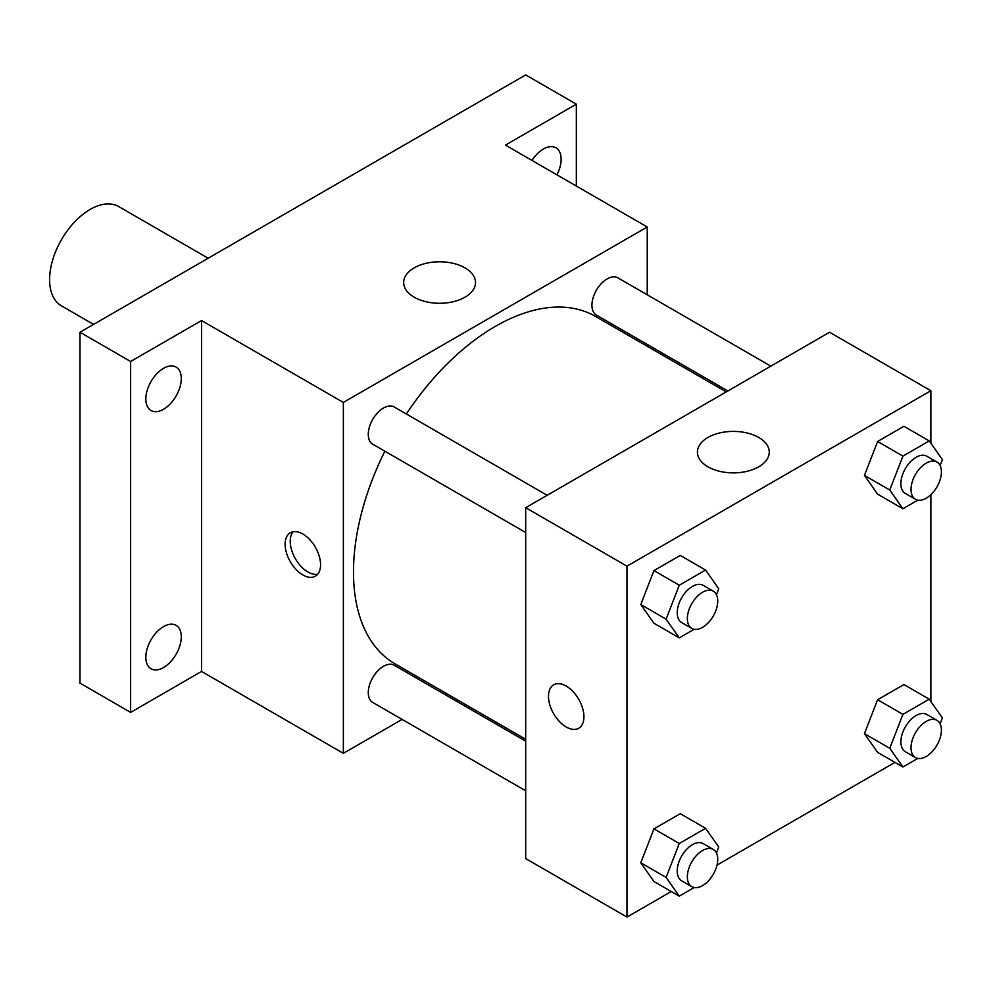 <?xml version="1.0" encoding="UTF-8"?>
<svg xmlns="http://www.w3.org/2000/svg" width="992" height="992" viewBox="0 0 992 992"><rect width="100%" height="100%" fill="white"/><g stroke="black" fill="none" stroke-linecap="round" stroke-linejoin="round"><path stroke-width="1.49" d="M208.196 258.23L118.767 206.596A57.3 33.083 120 0 0 74.611 221.948A57.3 33.083 120 0 0 49.6 279.62A57.3 33.083 120 0 0 61.467 305.846L93.595 324.396M402.095 719.411L343.356 753.325L201.55 671.448L130.634 712.392L79.992 683.141L79.992 332.246L525.686 74.921L576.34 104.16L576.34 186.037M446.685 693.668L445.073 694.598M163.556 667.529A25.073 14.471 -60 0 1 151.02 668.769A25.073 14.471 -60 0 1 147.176 648.681A25.073 14.471 -60 0 1 163.556 626.597A25.073 14.471 -60 0 1 176.092 625.357A25.073 14.471 -60 0 1 179.936 645.445A25.073 14.471 -60 0 1 163.556 667.529M163.556 409.274A25.073 14.471 -60 0 1 151.02 410.514A25.073 14.471 -60 0 1 147.176 390.426A25.073 14.471 -60 0 1 163.556 368.33A25.073 14.471 -60 0 1 176.092 367.09A25.073 14.471 -60 0 1 179.936 387.178A25.073 14.471 -60 0 1 163.556 409.274M201.55 671.448L201.55 320.552L130.634 361.485L79.992 332.246M130.634 712.392L130.634 361.485M343.356 753.325L343.356 402.43L201.55 320.552M343.356 402.43L647.243 226.982L505.436 145.105L576.34 104.16M414.185 297.203A35.923 20.745 180 0 1 403.657 282.534A35.923 20.745 180 0 1 439.592 261.789A35.923 20.745 180 0 1 475.515 282.534A35.923 20.745 180 0 1 453.332 301.704A35.923 20.745 180 0 1 414.185 297.203M531.985 160.431A25.073 14.471 -60 0 1 543.418 149.023A25.073 14.471 -60 0 1 555.954 147.783A25.073 14.471 -60 0 1 556.971 174.852M384.859 451.199A200.558 115.791 120 0 0 353.487 572.024A200.558 115.791 120 0 0 395.027 663.834L525.686 739.276M726.243 391.902L595.572 316.46A200.558 115.791 120 0 0 406.348 413.974M647.243 226.982L647.243 294.798M647.243 344.422L647.243 346.295M770.834 366.16L617.88 277.847A21.489 12.4 120 0 0 601.313 283.6A21.489 12.4 120 0 0 591.939 305.226A21.489 12.4 120 0 0 596.39 315.059L727.855 390.972M525.686 741.148L394.208 665.235A21.489 12.4 120 0 0 377.654 671.001A21.489 12.4 120 0 0 368.28 692.614A21.489 12.4 120 0 0 372.732 702.46L525.686 790.773M525.686 532.506L372.732 444.193A21.489 12.4 -60 0 1 372.732 419.38A21.489 12.4 -60 0 1 394.208 406.98L547.175 495.293M320.565 564.721A25.073 14.471 60 0 1 315.369 576.191A25.073 14.471 60 0 1 290.309 561.72A25.073 14.471 60 0 1 290.309 532.766A25.073 14.471 60 0 1 309.628 539.487A25.073 14.471 60 0 1 320.565 564.721M317.663 574.269A25.073 14.471 60 0 1 295.405 558.769A25.073 14.471 60 0 1 293.124 531.749M671.262 891.51L626.981 917.079L525.686 858.588L525.686 507.693L829.572 332.246L930.868 390.724L930.868 443.238M894.92 762.389L717.018 865.098M877.598 494.128L864.441 475.404L877.598 441.49L903.923 426.287L877.598 441.49L864.441 475.404L877.598 494.128L902.918 508.747L889.762 490.023L902.918 456.109L929.244 440.907L942.4 459.631L940.106 465.546M653.939 881.516L640.782 862.792L653.939 828.878L680.252 813.688L653.939 828.878L640.782 862.792L653.939 881.516L679.26 896.136L666.103 877.412L679.26 843.498L705.585 828.308L718.741 847.019L716.447 852.946M930.868 494.686L930.868 701.493M626.981 917.079L626.981 566.172L930.868 390.724M877.598 752.382L864.441 733.658L877.598 699.744L903.923 684.554L877.598 699.744L864.441 733.658L877.598 752.382L902.918 767.002L889.762 748.278L902.918 714.364L929.244 699.174L942.4 717.898L940.106 723.813M653.939 623.249L640.782 604.525L653.939 570.611L680.252 555.421L653.939 570.611L640.782 604.525L653.939 623.249L679.26 637.868L666.103 619.157L679.26 585.23L705.585 570.04L718.741 588.764L716.447 594.679M626.981 566.172L525.686 507.693M707.941 466.798A35.923 20.745 180 0 1 697.413 452.141A35.923 20.745 180 0 1 733.348 431.396A35.923 20.745 180 0 1 769.271 452.141A35.923 20.745 180 0 1 747.1 471.299A35.923 20.745 180 0 1 707.941 466.798M583.928 716.77A25.073 14.471 60 0 1 578.745 728.252A25.073 14.471 60 0 1 553.672 713.769A25.073 14.471 60 0 1 553.672 684.827A25.073 14.471 60 0 1 572.992 691.548A25.073 14.471 60 0 1 583.928 716.77M578.745 728.24A25.073 14.471 60 0 1 553.685 713.769A25.073 14.471 60 0 1 553.672 684.827M694.152 629.275L679.26 637.868M713.298 591.195L703.167 585.342A21.489 12.4 120 0 0 686.613 591.108A21.489 12.4 120 0 0 677.226 612.734A21.489 12.4 120 0 0 681.678 622.567L691.808 628.42A21.489 12.4 120 0 0 713.298 616.007A21.489 12.4 120 0 0 713.298 591.195A21.489 12.4 120 0 0 696.731 596.948A21.489 12.4 120 0 0 687.357 618.574A21.489 12.4 120 0 0 691.808 628.42M666.103 619.157L640.782 604.525M679.26 585.23L653.939 570.611M705.585 570.04L680.252 555.421M917.811 500.142L902.918 508.747M936.956 462.061L926.826 456.221A21.489 12.4 120 0 0 910.272 461.974A21.489 12.4 120 0 0 900.885 483.6A21.489 12.4 120 0 0 905.336 493.433L915.467 499.286A21.489 12.4 120 0 0 936.956 486.874A21.489 12.4 120 0 0 936.956 462.061A21.489 12.4 120 0 0 920.402 467.827A21.489 12.4 120 0 0 911.016 489.453A21.489 12.4 120 0 0 915.467 499.286M889.762 490.023L864.441 475.404M902.918 456.109L877.598 441.49M929.244 440.907L903.923 426.287M694.152 887.542L679.26 896.136M713.298 849.462L703.167 843.609A21.489 12.4 120 0 0 686.613 849.363A21.489 12.4 120 0 0 677.226 870.988A21.489 12.4 120 0 0 681.678 880.834L691.808 886.674A21.489 12.4 120 0 0 713.298 874.274A21.489 12.4 120 0 0 713.298 849.462A21.489 12.4 120 0 0 696.731 855.216A21.489 12.4 120 0 0 687.357 876.841A21.489 12.4 120 0 0 691.808 886.674M666.103 877.412L640.782 862.792M679.26 843.498L653.939 828.878M705.585 828.308L680.252 813.688M917.811 758.409L902.918 767.002M936.956 720.328L926.826 714.476A21.489 12.4 120 0 0 910.272 720.242A21.489 12.4 120 0 0 900.885 741.867A21.489 12.4 120 0 0 905.336 751.7L915.467 757.553A21.489 12.4 120 0 0 936.956 745.141A21.489 12.4 120 0 0 936.956 720.328A21.489 12.4 120 0 0 920.402 726.082A21.489 12.4 120 0 0 911.016 747.708A21.489 12.4 120 0 0 915.467 757.553M889.762 748.278L864.441 733.658M902.918 714.364L877.598 699.744M929.244 699.174L903.923 684.554"/></g></svg>
